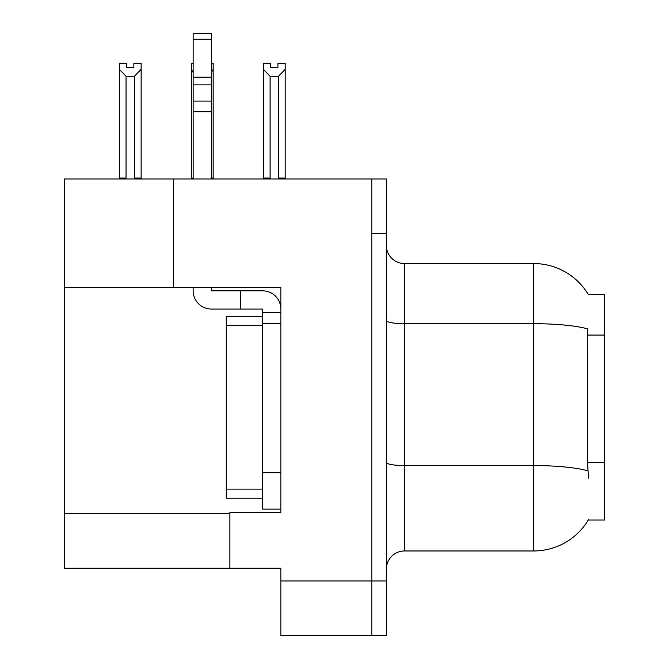 <?xml version="1.0" encoding="UTF-8"?>
<svg xmlns="http://www.w3.org/2000/svg" width="669" height="669" viewBox="0 0 669 669"><rect width="100%" height="100%" fill="white"/><g stroke="black" fill="none" stroke-linecap="round" stroke-linejoin="round"><path stroke-width="1" d="M173.514 287.386L280.838 287.386L280.838 472.749L262.641 472.749L262.641 509.126L280.838 509.126L280.838 472.749L280.838 512.579L229.902 512.579L229.902 568.249L64.375 568.249L64.375 287.386L173.514 287.386L173.514 178.974L371.788 178.974L371.788 635.55L280.838 635.55L280.838 580.976L371.788 580.976L371.788 635.55L386.339 635.55L386.339 580.976L371.788 580.976L371.788 233.54L386.339 233.54L386.339 580.976M229.902 568.249L280.838 568.249L280.838 580.976M173.514 178.974L64.375 178.974L64.375 287.386M588.285 294.485L604.625 294.485L604.625 520.039L588.285 520.039L588.603 519.504A63.664 63.664 0 0 1 533.686 550.963A63.664 63.664 0 0 0 588.285 520.039M386.339 569.152A18.188 18.188 0 0 1 404.536 550.963L533.686 550.963L533.686 263.561L404.536 263.561A18.188 18.188 0 0 1 386.339 245.364A18.188 18.188 0 0 0 404.536 263.561L404.536 550.963M588.419 294.711A63.664 63.664 0 0 0 533.686 263.561A63.664 63.664 0 0 1 588.419 294.711M588.603 478.201L587.441 462.396L587.7 328.889A63.664 11.055 180 0 0 533.686 323.687L404.536 323.687A18.188 3.161 -0 0 1 386.339 320.526M371.788 178.974L386.339 178.974L386.339 233.54M270.109 76.266L263.377 69.333L263.377 63.279L270.652 63.279L270.652 67.594L277.928 67.594L277.928 63.279L285.203 63.279L285.203 69.333L278.471 76.266L270.109 76.266L270.109 178.063L263.377 178.063L263.377 178.974M279.366 178.974L278.471 178.063L285.203 178.063L285.203 178.974L285.203 69.333M270.109 178.063L269.214 178.974M263.377 69.333L263.377 178.063M278.471 178.063L278.471 76.266M277.928 67.594L270.652 67.594M211.354 63.279L213.168 63.279L213.168 69.333L211.354 72.419M211.354 178.063L213.168 178.063L213.168 178.974M193.157 72.419L191.342 69.333L191.342 63.279L193.157 63.279M193.157 178.063L191.342 178.063L191.342 178.974M191.342 69.333L191.342 178.063M213.168 178.063L213.168 69.333M126.04 76.266L119.308 69.333L119.308 63.279L126.583 63.279L126.583 67.594L133.859 67.594L133.859 63.279L141.134 63.279L141.134 178.063L134.402 178.063L134.402 76.266L126.04 76.266L126.04 178.063L119.308 178.063L119.308 178.974M126.04 178.063L125.145 178.974M119.308 69.333L119.308 178.063M141.134 69.333L134.402 76.266M135.297 178.974L134.402 178.063M141.134 178.063L141.134 178.974M133.859 67.594L126.583 67.594M211.354 287.386L211.354 290.839L240.455 290.839L240.455 309.036L262.641 309.036L262.641 312.674L280.838 312.674M280.838 323.587L262.641 323.587L262.641 312.674M262.641 472.749L262.641 323.587M262.641 509.126L280.838 509.126M240.455 290.839L262.641 290.839A18.188 18.188 0 0 1 280.838 309.045M193.157 287.386L193.157 290.839A18.188 18.188 0 0 0 211.354 309.036L240.455 309.036M193.157 178.974L193.157 111.756L211.354 111.756L211.354 178.974M211.354 39.254L193.157 39.254L193.157 33.45L211.354 33.45L211.354 111.756M193.157 111.756L193.157 101.086L211.354 101.086M211.354 84.879L193.157 84.879L193.157 39.254M193.157 84.879L193.157 101.086M211.354 77.219L193.157 77.219M262.641 316.312L226.264 316.312L226.264 498.213L262.641 498.213M262.649 316.312L262.649 323.587M64.375 513.675L229.902 513.675M604.625 335.069L587.441 335.069M604.625 462.396L587.441 462.396M587.892 470.825A63.664 11.055 180 0 0 533.686 465.565L404.536 465.565A18.188 3.161 0 0 1 386.339 462.413M226.264 489.114L262.641 489.114M226.264 325.402L262.641 325.402"/></g></svg>
